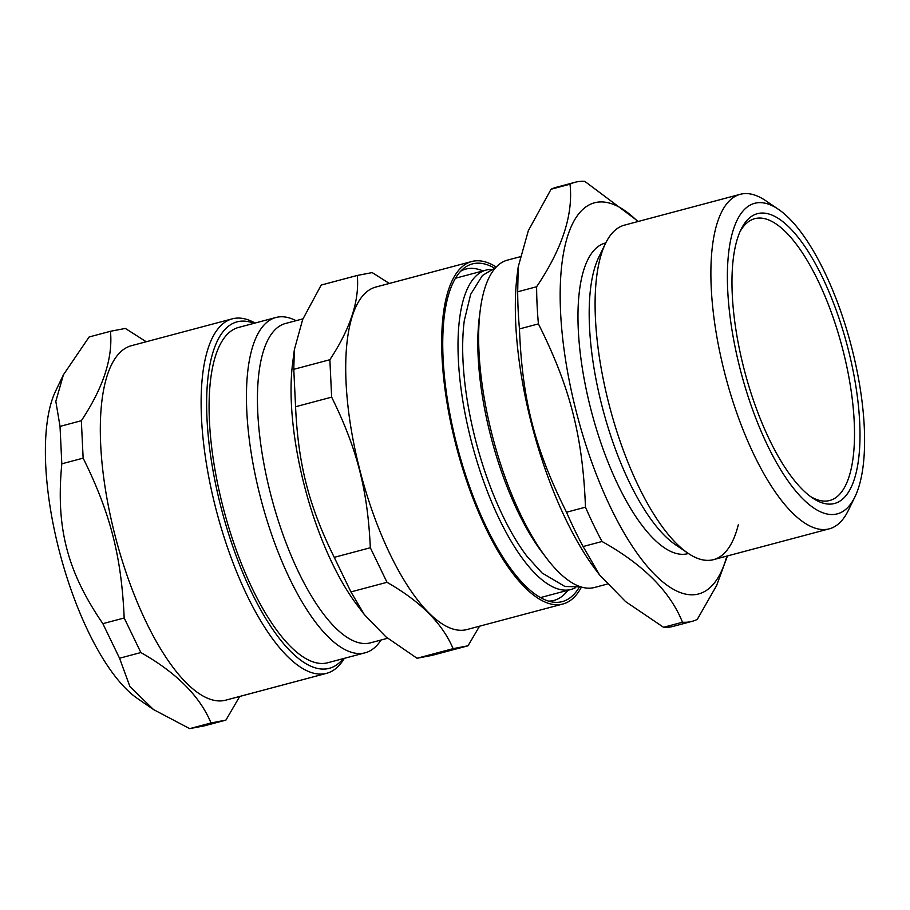 <?xml version="1.0" encoding="UTF-8"?>
<svg xmlns="http://www.w3.org/2000/svg" width="910" height="910" viewBox="0 0 910 910"><rect width="100%" height="100%" fill="white"/><g stroke="black" fill="none" stroke-linecap="round" stroke-linejoin="round"><path stroke-width="1.36" d="M738.283 524.842A173.082 61.05 -104.9 0 1 624.123 452.441A173.082 61.05 -104.9 0 1 625.955 224.793M739.91 231.868A145.816 51.426 -104.9 0 1 754.743 218.673A145.816 51.426 -104.9 0 1 841.955 346.346A145.816 51.426 -104.9 0 1 829.761 500.489A145.816 51.426 -104.9 0 1 828.51 500.773A145.816 51.426 -104.9 0 1 810.332 496.405M607.163 584.106L594.526 587.473A169.362 59.73 -104.9 0 1 593.07 587.803A169.362 59.73 -104.9 0 1 546.273 557.807L541.973 552.142A160.661 56.67 -104.9 0 1 493.834 447.492A160.661 56.67 -104.9 0 1 479.365 316.93L480.275 309.866A169.362 59.73 -104.9 0 1 507.393 260.146L519.951 256.802M546.273 557.807A169.362 59.73 -104.9 0 1 480.275 309.866M575.609 587.633A165.233 58.274 -104.9 0 1 571.048 589.441A165.233 58.274 -104.9 0 1 569.626 589.771A165.233 58.274 -104.9 0 1 471.71 442.76A165.233 58.274 -104.9 0 1 486.042 270.099A165.233 58.274 -104.9 0 1 490.911 269.406M495.779 267.517L482.414 275.502L470.675 294.317L464.305 320.582A160.296 56.534 75.1 0 0 478.66 451.508A160.296 56.534 75.1 0 0 527.095 556.454L542.076 573.004L564.973 586.506L580.773 586.848M599.565 574.938L583.094 546.535L602.033 541.495C643.324 564.553 670.147 591.466 682.477 622.235L663.538 627.286L625.602 601.612L599.565 574.938L596.164 570.433A202.407 71.389 -104.9 0 1 517.278 274.115L518.211 266.892L528.335 230.696L551.062 189.234L570.013 184.195C573.357 214.521 562.232 248.703 536.627 286.741L517.688 291.791L518.211 266.892M682.477 622.235A227.193 80.125 -104.9 0 0 690.121 621.792A227.193 80.125 -104.9 0 0 692.078 621.348A227.193 80.125 -104.9 0 0 697.276 619.403L716.591 585.574L727.431 555.942M638.319 221.448L584.8 181.363A227.193 80.125 -104.9 0 0 575.2 182.25L556.26 187.301A227.193 80.125 -104.9 0 0 551.062 189.234M538.413 323.892C570.092 387.046 582.741 436.322 585.471 507.177L566.52 512.228C534.841 449.062 522.192 399.797 519.462 328.931L538.413 323.892A227.193 80.125 -104.9 0 1 536.627 286.741M692.078 621.348L673.138 626.387A227.193 80.125 -104.9 0 1 671.182 626.831A227.193 80.125 -104.9 0 1 663.538 627.286M583.094 546.535A227.193 80.125 -104.9 0 1 566.52 512.228M519.462 328.931A227.193 80.125 -104.9 0 1 517.688 291.791M602.033 541.495A227.193 80.125 -104.9 0 1 585.471 507.177M570.013 184.195A227.193 80.125 -104.9 0 1 575.2 182.25M833.264 503.776A149.945 52.882 -104.9 0 1 812.448 497.918A149.945 52.882 -104.9 0 1 744.88 372.19A149.945 52.882 -104.9 0 1 741.002 229.502A149.945 52.882 -104.9 0 1 839.327 319.16A149.945 52.882 -104.9 0 1 833.264 503.776M835.937 514.173A160.683 56.67 -104.9 0 1 733.926 341.125A160.683 56.67 -104.9 0 1 778.346 209.266A160.683 56.67 -104.9 0 1 850.759 344.003A160.683 56.67 -104.9 0 1 854.911 496.917A160.683 56.67 -104.9 0 1 835.937 514.173M854.911 496.917L848.256 510.567A173.082 61.05 -104.9 0 1 829.306 528.824A173.082 61.05 -104.9 0 1 827.816 529.165A173.082 61.05 -104.9 0 1 725.236 375.17A173.082 61.05 -104.9 0 1 740.262 194.308A173.082 61.05 -104.9 0 1 765.776 200.735L778.346 209.266M829.306 528.824L713.508 559.639A173.082 61.05 -104.9 0 1 712.018 559.98A173.082 61.05 -104.9 0 1 687.994 553.223A173.082 61.05 -104.9 0 1 609.996 408.089A173.082 61.05 -104.9 0 1 605.514 243.391A173.082 61.05 -104.9 0 1 624.465 225.134L740.262 194.308M687.994 553.223L675.425 544.692A160.683 56.67 -104.9 0 1 603.023 409.955A160.683 56.67 -104.9 0 1 598.86 257.041L605.514 243.391M688.404 553.496L687.914 553.633A160.683 56.67 -104.9 0 1 686.527 553.951A160.683 56.67 -104.9 0 1 591.295 410.99A160.683 56.67 -104.9 0 1 605.241 243.072L605.741 242.947M726.862 556.09A202.407 71.389 -104.9 0 1 696.901 594.344A202.407 71.389 -104.9 0 1 565.736 360.974A202.407 71.389 -104.9 0 1 637.819 221.585M381.051 640.026A173.492 61.186 -104.9 0 1 365.137 652.8L327.793 662.742A173.492 61.186 -104.9 0 1 326.292 663.083A173.492 61.186 -104.9 0 1 223.473 508.736A173.492 61.186 -104.9 0 1 238.534 327.441L275.889 317.499A173.492 61.186 -104.9 0 1 296.046 320.684M365.137 652.8A173.492 61.186 -104.9 0 1 363.647 653.141A173.492 61.186 -104.9 0 1 260.829 498.794A173.492 61.186 -104.9 0 1 275.889 317.499M468.013 645.804L431.932 655.405L417.03 658.26L385.931 636.863L364.33 614.58L350.93 591.909L387.012 582.309C420.454 601.385 442.487 623.509 453.112 648.659L468.013 645.804L479.559 626.194M417.03 658.26L453.112 648.659M389.343 283.454L372.19 272.59L357.289 275.446C359.552 300.505 350.407 328.59 329.864 359.712L331.649 397.135C357.095 448.766 367.685 490.035 370.325 547.74L387.012 582.309M350.93 591.909L334.243 557.341L370.325 547.74M334.243 557.341C308.797 505.71 298.207 464.441 295.568 406.736L331.649 397.135M295.568 406.736L293.782 369.312L329.864 359.712M293.782 369.312L294.362 349.667L302.7 319.421L321.207 285.058L357.289 275.446M579.272 587.178A174.731 61.63 -104.9 0 1 560.788 601.954A174.731 61.63 -104.9 0 1 552.791 602.067A174.731 61.63 -104.9 0 1 457.787 448.607A174.731 61.63 -104.9 0 1 463.929 268.223A174.731 61.63 -104.9 0 1 494.312 267.984M567.942 590.271A171.421 60.458 -104.9 0 1 553.962 600.407A171.421 60.458 -104.9 0 1 552.495 600.736A171.421 60.458 -104.9 0 1 548.639 601.123M460.79 271.112A171.421 60.458 -104.9 0 1 465.772 269.087A171.421 60.458 -104.9 0 1 482.937 270.93M581.445 587.052A177.211 62.506 -104.9 0 1 562.926 604.001A177.211 62.506 -104.9 0 1 561.402 604.354A177.211 62.506 -104.9 0 1 456.376 446.685A177.211 62.506 -104.9 0 1 471.755 261.511A177.211 62.506 -104.9 0 1 496.257 267.017M562.926 604.001L466.944 629.549A177.211 62.506 -104.9 0 1 465.42 629.902A177.211 62.506 -104.9 0 1 360.405 472.233A177.211 62.506 -104.9 0 1 375.784 287.06L471.755 261.511M364.33 614.58L357.027 604.945A165.233 58.274 -104.9 0 1 292.645 363.056L294.362 349.667M387.637 638.263L370.484 642.835A165.233 58.274 -104.9 0 1 369.062 643.154A165.233 58.274 -104.9 0 1 271.146 496.155A165.233 58.274 -104.9 0 1 285.478 323.494L302.95 318.841M225.919 720.106L204.602 725.782L189.701 728.637L153.574 709.595L129.903 686.584L119.551 658.226L140.868 652.55C176.517 672.763 199.893 696.23 211.018 722.961L225.919 720.106L239.717 696.446M189.701 728.637L211.018 722.961M146.226 341.75L125.352 328.43L110.451 331.286C113.011 357.835 103.308 387.637 81.343 420.716L83.14 458.139C110.326 513.024 121.508 556.579 124.181 617.981L140.868 652.55M119.551 658.226L102.853 623.657L124.181 617.981M102.853 623.657C66.953 571.093 55.772 527.538 61.812 463.816L83.14 458.139M61.812 463.816L60.026 426.392L81.343 420.716M60.026 426.392L55.817 401.344L63.427 374.772L89.135 336.962L110.451 331.286M255.073 323.039A183.399 64.69 75.1 0 0 233.825 318.489A183.399 64.69 75.1 0 0 232.243 318.853A183.399 64.69 75.1 0 0 216.33 510.51A183.399 64.69 75.1 0 0 325.029 673.684A183.399 64.69 75.1 0 0 326.61 673.32A183.399 64.69 75.1 0 0 344.333 658.339M343.184 658.647A179.27 63.234 -104.9 0 1 227.75 531.099A179.27 63.234 -104.9 0 1 238.591 321.503A179.27 63.234 -104.9 0 1 253.924 323.346M326.61 673.32L225.794 700.154A183.399 64.69 -104.9 0 1 224.213 700.518A183.399 64.69 -104.9 0 1 115.525 537.344A183.399 64.69 -104.9 0 1 131.438 345.686L232.243 318.853M153.574 709.595L137.33 698.402A171.967 60.651 -104.9 0 1 60.197 554.44A171.967 60.651 -104.9 0 1 55.556 391.198L63.427 374.772M486.042 270.099L455.466 278.244M571.048 589.441L540.472 597.586"/></g></svg>
